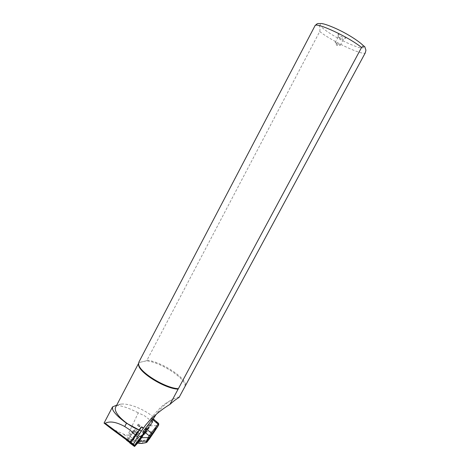 <?xml version="1.0" encoding="UTF-8"?>
<svg xmlns="http://www.w3.org/2000/svg" width="470" height="470" viewBox="0 0 470 470"><rect width="100%" height="100%" fill="white"/><g stroke="black" fill="none" stroke-linecap="round" stroke-linejoin="round"><path stroke-width="0.35" stroke-dasharray="2.35 1.76" d="M126.53 439.521L127.323 438.463L126.436 439.755M133.357 430.397L131.8 432.441L133.357 430.397L136.57 432.764L141.024 427.136L133.351 438.904L130.243 442.429L129.696 442.54M137.645 425.133L138.292 424.099L137.645 425.133L140.835 427.477M137.334 425.321L140.536 427.671M138.292 424.099L145.97 429.733L134.162 445.454L129.867 442.282M132.616 431.337L140.36 437.03M131.8 432.441L135.019 434.809L136.57 432.764M127.323 438.463L130.554 440.842L135.019 434.809M135.008 429.374L132.957 432.482L135.008 429.374L138.18 431.707M134.314 430.491L141.928 436.084L145.97 429.733M126.665 440.349L128.874 438.316L132.957 432.482L128.903 438.228L126.829 440.155L126.43 439.761M111.284 428.699L122.782 433.716C124.691 434.926 126.612 435.367 128.557 435.038L128.892 432.7L138.262 412.86L144.407 415.703L151.928 421.478L141.928 436.084M115.843 406.797C116.754 405.216 118.634 404.306 121.489 404.077L116.131 405.399C121.454 405.487 128.833 407.978 138.262 412.86M121.489 404.077C129.767 403.301 145.089 409.705 153.99 417.554M138.574 363.78L138.909 362.041M314.982 25.791C318.29 22.942 320.822 26.179 319.729 31.508L147.01 360.179L146.27 360.86L139.05 362.535L146.27 360.86C161.057 361.9 188.464 380.271 184.739 386.928M179.058 397.461C178.947 396.715 177.202 397.168 173.829 398.813C167.62 401.68 161.721 406.867 156.14 414.387M153.279 418.923L151.928 421.478M147.01 360.179C161.915 361.653 188.323 379.337 185.45 386.199M338.23 34.322L338.13 34.022C338.306 33.117 346.413 37.447 345.697 38.058C345.444 38.752 339.046 35.544 338.23 34.322M335.269 42.782L335.198 42.588C337.154 43.023 338.829 43.922 340.239 45.279L340.227 45.285C338.758 45.044 337.102 44.209 335.269 42.782M338.247 37.171L338.183 36.971C340.151 37.383 341.831 38.276 343.223 39.662L343.223 39.668C341.755 39.468 340.098 38.634 338.247 37.171M143.456 433.17L142.815 431.901L152.909 418.611M151.058 420.838L142.657 435.026M158.672 423.435L158.367 423.822L158.754 424.962M152.668 419.058L158.367 423.822L149.489 437.923L143.773 440.566L141.717 439.996L141.094 440.766L143.562 441.453L142.069 443.351M137.828 443.057L140.301 439.755L141.094 440.766M140.183 439.479L140.301 439.755L141.1 438.851L140.736 438.721L137.675 442.664L138.174 441.389M139.202 443.333L139.384 442.928L137.933 442.382M143.773 440.566L143.562 441.453L149.566 438.698L149.489 437.923M151.839 420.345L152.433 422.06L146.17 431.795L153.731 431.713L153.925 432.324M146.693 442.452L142.198 443.222L139.296 443.093M145.124 432.359L148.755 427.071L145.124 432.359M140.935 440.925L139.384 442.928M139.061 440.925L141.593 437.235L139.061 440.925M146.17 431.795L144.725 433.61L145.007 433.787L146.534 431.93L152.762 422.042L152.074 420.01M145.136 433.316L139.108 440.895M137.299 439.479L139.854 435.808L137.299 439.479M150.065 425.855L157.238 425.597L157.62 426.748M138.944 441.295L145.16 433.281L145.524 433.416M139.138 440.801L144.725 433.61L144.12 433.74L140.383 438.545L144.114 433.745L145.007 433.787M145.13 433.328L144.302 433.64L141.1 438.851L141.717 439.996M145.136 432.371L148.767 427.083L145.136 432.371M129.796 441.929L130.554 440.842M130.501 442.875L133.263 439.979L141.546 427.324L130.102 442.47L130.501 442.875L133.145 439.738L141.494 426.971L130.255 441.759L129.749 442.529L130.155 442.94M130.102 442.47L129.749 442.529L130.102 442.47M131.688 440.842L130.448 442.106L131.4 440.719L140.941 428.182L132.74 440.507L132.71 440.132L131.4 441.424L131.618 440.008L131.289 440.649L133.175 439.009L140.166 428.311L131.618 440.008M140.683 437.312L137.158 442.317L140.689 437.306M136.535 434.262L133.01 439.262L136.541 434.251M130.008 443.151L133.227 439.644L141.646 426.76L129.984 442.111M136.124 433.798L140.712 437.171M138.033 432.529L142.539 435.843L146.188 430.097L143.426 433.628L152.762 422.042M136.059 444.461L137.352 442.993L137.352 443.445L142.539 435.843M137.634 443.046L145.947 430.467L143.327 433.792M136.835 443.169L134.632 445.202L135.589 443.803L145.077 431.231L136.835 443.169L137.604 443.016M137.352 442.993L145.688 430.356L134.455 445.73M142.14 435.943L142.439 435.966M135.853 443.909L136.664 443.727M142.093 435.772L140.941 437.623M138.497 440.966L138.262 441.312M142.533 435.003L142.674 435.708L145.195 432.006L142.204 436.048M139.414 439.732L139.666 440.261L142.674 435.708M137.869 443.081L139.666 440.261M137.622 442.799L140.477 438.387M139.766 439.344L137.957 441.923M132.71 440.132L132.599 439.327M135.295 436.706L134.673 436.583M138.403 431.965L137.657 432.024M137.792 432.371L137.169 432.347M133.668 437.823L133.198 437.588M136.376 433.516L132.229 439.415L136.376 433.516M126.829 440.155L126.389 439.832M131.5 434.615L128.892 432.7M319.729 31.508C331.679 41.19 362.74 55.83 365.296 52.846M363.657 46.16L359.386 42.136C354.48 38.611 348.523 34.98 341.514 31.237C334.54 27.836 328.718 25.445 324.041 24.07C320.616 23.512 319.471 24.193 320.605 26.114C323.947 29.739 332.449 35.373 342.295 40.543C348.846 43.763 354.48 46.119 359.197 47.605C362.869 48.369 364.356 47.887 363.657 46.16M131.077 435.238L128.68 433.475M130.331 436.348L128.557 435.038M128.903 438.228L122.782 433.716M127.088 439.985L112.665 429.351M152.721 421.267L143.385 433.005M140.23 438.804L144.196 433.698L140.736 438.721M137.193 439.215L138.791 436.624L137.193 439.215M127.059 440.079L130.243 442.429M128.874 438.316L132.035 440.643M130.196 436.583L133.351 438.904M133.85 431.155L137.017 433.481M130.272 441.712L134.878 445.102M141.323 427.118L145.87 430.455M141.523 426.989L146.064 430.32M133.227 439.644L137.716 442.952M132.352 440.801L136.84 444.115M145.624 430.473L145.947 430.467M134.702 445.149L135.448 445.043M144.507 431.924L144.919 432.335M144.76 431.748L145.042 432.253M137.986 442L138.151 442.67M136.84 443.527L137.252 443.457L136.84 443.527M132.822 440.555L132.487 440.607M141.488 427.43L141.405 427.136M132.74 440.507L132.628 439.732M133.885 438.986L133.175 439.009M140.624 428.711L140.019 428.564M140.36 428.881L139.89 428.646M131.4 440.719L130.789 440.66M130.519 442.07L130.366 441.306M138.844 362.875L138.568 363.41M365.936 50.255C365.872 49.321 365.214 48.005 363.956 46.313L363.933 46.289M338.183 36.971L335.198 42.588L336.878 45.514L340.227 45.285M340.239 45.279L343.223 39.662L345.697 38.058M338.177 36.977L338.13 34.022M173.829 398.813C167.385 401.915 162.573 405.234 159.383 408.753L154.595 413.964L145.553 425.144M141.593 437.235L139.854 435.808C139.925 435.302 139.514 435.655 138.603 436.865C136.517 439.744 135.83 440.901 136.523 440.337L138.286 441.782M137.828 424.792L141.024 427.136M132.229 439.415L133.004 439.286L137.158 442.317M136.741 433.252L136.852 434.027L140.988 437.059M141.646 426.76L146.188 430.097M145.688 430.356L146.041 430.297M135.971 444.479L135.542 444.549M145.195 432.006L145.077 431.231M137.152 442.305L137.269 443.087M140.994 437.035L141.764 436.906M141.546 427.324L141.494 426.971M131.289 440.649L131.4 441.424M140.166 428.311L140.941 428.182M130.337 441.318L130.448 442.106"/><path stroke-width="0.7" d="M126.436 439.755L129.867 442.282M134.162 445.454L133.357 444.555L137.399 436.859L129.702 429.803L124.75 426.537C116.272 421.925 109.745 420.844 105.174 423.294L104.064 423.082L111.284 428.699M137.399 436.859L141.347 431.143L126.501 423.229C118.698 417.554 114.063 412.913 112.594 409.323L112.524 406.914L116.131 405.399M141.347 431.143L141.458 430.99C126.26 425.567 112.354 412.261 115.773 406.926L115.843 406.797M141.458 430.99L145.559 425.15C152.45 416.99 160.57 410.081 169.911 404.412L178.124 389.142C165.158 388.849 138.691 372.457 138.591 364.802L138.574 363.78M169.911 404.412C173.324 401.292 176.373 398.977 179.058 397.461L365.296 52.846L365.936 50.255L364.984 47.335C364.509 45.684 363.357 45.743 361.536 47.511L178.124 389.142M156.14 414.387L153.279 418.923M178.042 388.678C164.647 387.938 138.726 371.658 138.609 364.074L138.862 362.129L315.006 25.744L138.862 362.129M152.909 418.611L142.804 431.918M142.069 443.351L145.823 442.716L149.172 435.796L158.654 423.423L152.944 418.641M158.754 424.962L150.523 435.737L146.781 442.358L141.711 443.469M143.379 430.943L149.172 435.796L150.523 435.737M142.792 431.895L143.503 433.951L139.12 441.677L138.327 441.806L137.828 443.057L139.202 443.333M149.566 438.698L146.781 442.358M153.925 432.324L158.684 425.074M149.401 437.505L141.147 437.74L141.059 437.435L139.061 441.001L139.267 441.295L146.517 441.136L147.504 440.731M139.12 441.677L139.108 440.895L141.053 437.453M138.809 441.777L138.944 441.295M143.503 433.951L134.878 445.102L134.197 446.124L134.549 446.5L137.369 443.439L134.702 446.288L134.35 445.924L143.327 433.792M141.564 443.433L139.144 443.328L137.663 442.681M140.23 438.804L138.162 441.401L138.327 441.806L138.245 441.353L139.138 440.801M126.43 439.761L126.665 440.349M129.696 442.54L126.312 440.008L129.667 442.135M129.984 442.111L129.597 442.74L130.008 443.151L134.549 446.5M134.455 445.73L136.059 444.461M134.649 445.93L134.702 446.288M137.822 443.075L138.115 441.506L135.413 445.072L137.869 443.081M137.927 440.978L138.245 441.295M140.941 437.623L138.497 440.966M140.477 438.387L139.766 439.344M137.957 441.923L137.622 442.799M133.363 444.602L104.587 423.394M126.389 439.832L111.225 428.652M133.515 444.185L105.174 423.294M126.501 423.229L124.75 426.537M361.536 47.511C349.886 37.541 315.558 21.591 315.006 25.744C318.172 22.454 317.614 23.911 321.039 23.5C324.241 23.582 333.935 27.166 344.181 32.618C351.025 36.266 360.29 42.206 363.933 46.289M152.274 419.299L158.079 424.152L158.478 425.221M145.389 428.111L151.264 433.029L151.669 434.11M149.525 438.763L153.896 432.365M143.45 433.164L143.415 433.646L143.456 433.17M142.751 431.965L143.374 433.017M126.659 440.343L129.679 442.57M129.597 442.74L134.197 446.13L129.597 442.734M135.689 444.021L135.871 444.403M133.357 444.555L104.698 423.429M112.518 406.914L104.064 423.082M138.568 363.41L115.773 406.926M138.591 364.802L138.609 364.074M158.649 423.429L158.719 425.027L149.542 438.739M141.64 443.457L139.161 443.345M136.318 444.42L135.971 444.479M135.413 445.072L134.843 445.166"/></g></svg>
